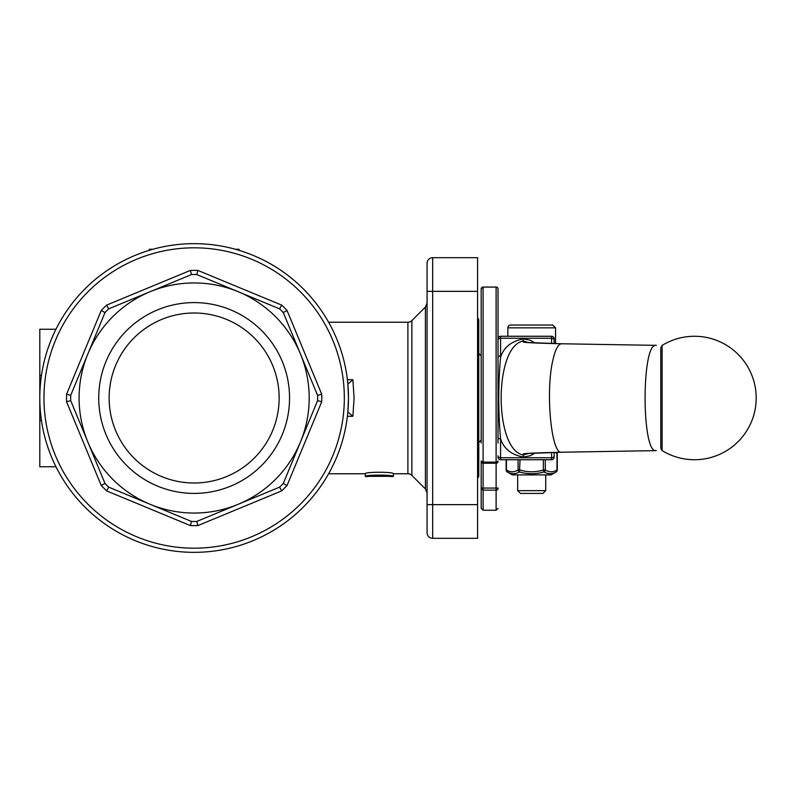 <?xml version="1.0" encoding="UTF-8"?>
<svg xmlns="http://www.w3.org/2000/svg" width="796" height="796" viewBox="0 0 796 796"><rect width="100%" height="100%" fill="white"/><g stroke="black" fill="none" stroke-linecap="round" stroke-linejoin="round"><path stroke-width="1.19" d="M477.58 317.584L478.764 319.644L478.764 476.356L477.58 478.416M347.952 383.97L352.887 379.712L347.404 379.712M347.952 412.03L352.887 416.288L354.081 398L352.887 379.712M347.852 383.97L348.489 398A154.344 154.344 0 0 0 194.144 243.656A154.344 154.344 0 0 0 39.8 398A154.344 154.344 0 0 0 194.144 552.344A154.344 154.344 0 0 0 348.489 398L347.852 412.03M328.609 322.231L407.9 322.231L407.9 473.769A5.612 5.612 0 0 1 411.87 475.411L411.87 320.589L425.422 307.037L425.422 488.963L427.064 492.933M407.9 322.231A5.612 5.612 0 0 0 411.87 320.589M427.064 279.137L427.064 532.703A5.612 5.612 0 0 0 428.706 536.673A5.612 5.612 0 0 1 427.064 532.703M428.706 536.673A5.612 5.612 0 0 0 432.676 538.315L477.58 538.315L477.58 504.634L432.676 504.634L432.676 257.685L477.58 257.685L432.676 257.685A5.612 5.612 0 0 0 427.064 263.297L427.064 291.366L477.58 291.366L477.58 257.685M194.144 483.003A85.003 85.003 0 0 0 279.147 398A85.003 85.003 0 0 0 194.144 312.997A85.003 85.003 0 0 0 109.142 398A85.003 85.003 0 0 0 194.144 483.003M194.144 302.589A95.411 95.411 0 0 1 289.555 398A95.411 95.411 0 0 1 194.144 493.411A95.411 95.411 0 0 1 98.734 398A95.411 95.411 0 0 1 194.144 302.589M197.915 525.579L281.694 490.883L287.028 485.55L321.723 401.771L321.783 398L321.723 394.229L287.028 310.45A127.639 127.639 0 0 0 281.694 305.117L197.915 270.421L194.144 270.361L190.373 270.421L106.594 305.117A127.639 127.639 0 0 0 101.261 310.45L66.566 394.229L66.506 398L66.566 401.771L101.261 485.55L106.594 490.883L190.373 525.579A127.639 127.639 0 0 0 197.915 525.579L196.771 521.45A123.479 123.479 0 0 1 191.518 521.45L150.116 504.296A115.052 115.052 0 0 0 300.44 353.971A115.052 115.052 0 0 0 87.849 353.971A115.052 115.052 0 0 0 150.116 504.296L108.714 487.152A123.479 123.479 0 0 1 104.992 483.431L70.695 400.627A123.479 123.479 0 0 1 70.695 395.373L104.992 312.569A123.479 123.479 0 0 1 108.714 308.848L191.518 274.55A123.479 123.479 0 0 1 196.771 274.55L279.575 308.848A123.479 123.479 0 0 1 283.296 312.569L317.594 395.373A123.479 123.479 0 0 1 317.594 400.627L283.296 483.431A123.479 123.479 0 0 1 279.575 487.152L196.771 521.45M190.373 270.421L191.518 274.55M481.182 440.098L478.376 442.904M478.376 353.096L481.182 355.902M283.734 482.376L283.296 483.431L287.028 485.55M321.723 401.771L317.594 400.627L300.44 442.029M281.694 490.883L279.575 487.152L238.173 504.296M101.261 485.55L104.992 483.431L87.849 442.029M190.373 525.579L191.518 521.45L150.116 504.296M109.768 487.59L108.714 487.152L106.594 490.883M66.566 394.229L70.695 395.373L87.849 353.971A115.052 115.052 0 0 1 101.888 329.245M106.594 305.117L108.714 308.848L150.116 291.704M197.915 270.421L196.771 274.55L238.173 291.704M278.52 308.41L279.575 308.848L281.694 305.117M287.028 310.45L283.296 312.569L283.734 313.624M321.723 394.229L317.594 395.373M66.566 401.771L70.695 400.627M101.261 310.45L104.992 312.569M477.58 291.366L477.58 504.634M427.064 263.297A5.612 5.612 0 0 1 428.706 259.327A5.612 5.612 0 0 0 427.064 263.297A5.612 5.612 0 0 1 428.706 259.327M152.902 249.267L149.24 249.267L149.24 250.332M239.049 250.332L239.049 249.267L235.387 249.267M55.959 329.245L39.8 329.245L39.8 466.755L55.959 466.755M39.8 375.553L41.442 375.553M39.8 420.447L41.442 420.447M432.676 538.315L432.676 504.634L427.064 504.634L427.064 516.863M389.851 476.326L368.866 476.326M393.393 475.023L393.393 473.769L407.9 473.769M365.324 475.023L365.324 473.769L328.609 473.769M393.393 476.545C394.269 474.645 364.449 474.645 365.324 476.545L365.324 473.739C364.449 471.769 394.269 471.769 393.393 473.739L393.393 476.545L390.587 476.545C391.284 475.252 367.434 475.252 368.13 476.545L365.324 476.545M481.182 443.064L481.182 288.958L483.092 287.087L496.117 287.087A1.9 1.881 0 0 1 498.027 288.968L498.027 443.064M481.182 289.177L481.182 289.863M481.182 461.252L481.182 508.345L481.182 461.023L483.092 462.118L483.092 490.137L496.117 490.137L496.117 463.232A1.9 1.841 0 0 0 498.027 461.381M498.027 352.936L498.027 288.958A1.9 1.9 0 0 0 496.117 287.048L483.092 287.048A1.9 1.9 0 0 0 481.182 288.958M506.425 459.74L506.425 470.008C510.316 472.376 514.206 472.376 518.087 470.008A2.239 1.861 60 0 0 519.47 471.948C527.639 474.316 535.788 474.316 543.927 471.948C548.175 474.316 552.255 474.316 556.155 471.948L551.061 474.894L512.335 474.894L507.241 471.948L510.007 473.222M520.027 459.74L519.47 471.948C515.241 474.316 511.161 474.316 507.241 471.948A2.239 1.861 120 0 1 506.425 470.008M510.017 473.222L513.281 473.759M516.107 473.341L516.654 473.182M518.087 459.74L518.087 470.008L520.027 470.008C527.828 472.376 535.608 472.376 543.37 470.008L543.927 471.948A2.239 1.861 -60 0 0 545.31 470.008C549.2 472.376 553.091 472.376 556.971 470.008L556.971 453.392A2.239 1.861 -60 0 0 556.882 452.337M557.28 470.008L556.971 470.008A2.239 1.861 -120 0 1 556.155 471.948A2.239 2.239 0 0 0 557.28 470.008L557.28 453.392A2.239 2.239 0 0 0 557.011 452.337M545.31 459.74L545.31 470.008L543.37 470.008L543.37 459.74M552.742 325.037L510.654 325.037A2.806 2.806 0 0 0 507.848 327.843L555.548 327.843L552.742 325.037M517.679 325.037L517.181 325.037M526.285 325.037L546.215 325.037M517.669 490.654L520.425 493.411L542.971 493.411L545.728 490.654L517.669 490.654L517.669 474.894M535.131 342.957L530.156 340.21L523.161 338.907C511.35 341.235 503.828 347.315 500.585 357.135C498.147 384.418 498.157 411.671 500.585 438.885C503.868 448.775 511.46 454.844 523.38 457.083L530.285 455.73L535.121 453.033M551.588 343.514L551.588 336.26A2.557 2.557 0 0 1 554.145 338.817L554.145 343.583L554.145 338.817A2.557 2.557 0 0 0 551.588 336.26L500.585 336.26A2.557 2.557 0 0 0 498.027 338.817A2.557 2.557 0 0 1 500.585 336.26L500.585 357.135M554.145 452.417L554.145 457.183L554.145 452.417M554.145 457.183A2.557 2.557 0 0 1 551.588 459.74L551.588 457.75L500.585 457.75L500.585 438.885A2.557 1.333 180 0 1 498.027 437.541L498.027 356.887L500.585 355.504M528.474 453.372L523.33 454.994C493.799 450.088 493.779 346.041 523.251 341.006L528.464 342.618M551.588 459.74L500.585 459.74A2.557 2.557 0 0 1 498.027 457.183M660.789 398L660.789 448.198L662.123 450.586L662.123 345.414L660.789 347.802L660.789 398M194.144 247.815A150.185 150.185 0 0 1 344.33 398A150.185 150.185 0 0 1 194.144 548.185A150.185 150.185 0 0 1 43.959 398A150.185 150.185 0 0 1 194.144 247.815M194.144 243.656A154.344 154.344 0 0 0 39.8 398A154.344 154.344 0 0 0 194.144 552.344M347.404 416.288L352.887 416.288M481.182 461.381A1.9 1.841 0 0 0 483.092 463.232L496.117 463.232L496.117 462.118L483.092 462.118L483.092 287.048M498.027 461.023A1.9 1.085 0 0 1 496.117 462.118L496.117 287.048M498.027 488.057L481.182 488.057M481.182 488.575L483.092 490.137L483.092 510.246L496.117 510.246L496.117 490.137A1.9 1.562 0 0 0 498.027 488.575M556.971 453.392L554.961 452.397M554.145 455.8A2.557 1.94 180 0 1 551.588 457.75L551.588 452.486M523.38 457.083L523.3 454.994M523.251 341.006L523.161 338.917M554.145 340.2A2.557 1.94 180 0 0 551.588 338.25L500.585 338.25A2.557 1.94 180 0 0 498.027 340.2M523.28 454.994L523.28 453.989L525.937 453.571M523.28 342.011C524.096 342.598 536.862 343.185 561.578 343.772L656.312 345.365M561.668 452.218L561.578 452.218C536.852 452.805 524.086 453.402 523.28 453.989M656.202 345.365L561.648 343.772M656.292 450.626L561.578 452.218C551.22 454.705 545.29 390.935 552.971 359.802C555.359 349.345 558.225 344.001 561.568 343.772M656.232 450.626L656.173 450.626C641.407 453.879 641.407 342.101 656.173 345.365M498.027 455.8A2.557 1.94 180 0 0 500.585 457.75L500.585 459.74M411.87 475.411L425.422 488.963M425.422 307.037L427.064 303.067M483.092 510.246L481.182 508.345M496.117 510.246L498.027 508.345M506.127 459.74L506.127 470.008A2.239 2.239 0 0 0 507.241 471.948M555.548 343.613L555.548 327.843M507.848 336.26L507.848 327.843M545.728 490.654L545.728 474.894M561.668 343.772L525.848 342.449M525.768 453.551L561.638 452.218L656.212 450.626M662.123 450.586A61.74 61.74 0 0 0 756.2 398A61.74 61.74 0 0 0 662.123 345.414"/></g></svg>

